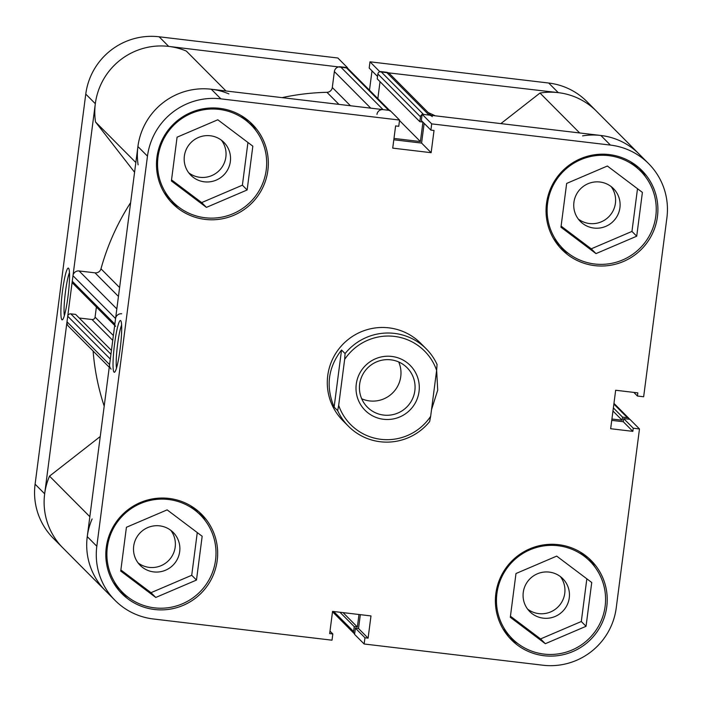 <?xml version="1.0" encoding="UTF-8"?>
<svg xmlns="http://www.w3.org/2000/svg" width="702" height="702" viewBox="0 0 702 702"><rect width="100%" height="100%" fill="white"/><g stroke="black" fill="none" stroke-linecap="round" stroke-linejoin="round"><path stroke-width="1.05" d="M594.647 263.996A54.87 54.247 -44.8 0 1 562.776 248.499A54.87 54.247 -44.8 0 1 552.834 186.065A54.87 54.247 -44.8 0 1 608.722 155.633A54.87 54.247 -44.8 0 1 640.593 171.121A54.87 54.247 -44.8 0 1 650.535 233.555A54.87 54.247 -44.8 0 1 594.647 263.996M553.509 238.557A54.87 54.247 135.2 0 0 558.02 243.726L562.776 248.499M543.98 654.088A54.87 54.247 -44.8 0 1 512.109 638.592A54.87 54.247 -44.8 0 1 502.167 576.158A54.87 54.247 -44.8 0 1 558.055 545.726A54.87 54.247 -44.8 0 1 589.926 561.214A54.87 54.247 -44.8 0 1 599.868 623.648A54.87 54.247 -44.8 0 1 543.98 654.088M502.843 628.65A54.87 54.247 135.2 0 0 507.362 633.818L512.109 638.592M154.414 607.844A54.87 54.247 -44.8 0 1 122.543 592.356A54.87 54.247 -44.8 0 1 112.601 529.922A54.87 54.247 -44.8 0 1 168.489 499.491A54.87 54.247 -44.8 0 1 200.36 514.978A54.87 54.247 -44.8 0 1 210.302 577.413A54.87 54.247 -44.8 0 1 154.414 607.844M113.276 582.414A54.87 54.247 135.2 0 0 117.787 587.574L122.543 592.356M205.081 217.752A54.87 54.247 -44.8 0 1 173.201 202.264A54.87 54.247 -44.8 0 1 163.259 139.83A54.87 54.247 -44.8 0 1 219.147 109.398A54.87 54.247 -44.8 0 1 251.018 124.886A54.87 54.247 -44.8 0 1 260.968 187.32A54.87 54.247 -44.8 0 1 205.081 217.752M163.935 192.322A54.87 54.247 135.2 0 0 168.454 197.481L173.201 202.264M114.022 372.13A26.062 3.071 96.8 0 1 114.61 343.629A26.062 3.071 96.8 0 1 120.709 320.665A26.062 3.071 96.8 0 1 120.779 320.744A26.062 3.071 96.8 0 1 120.411 346.762A26.062 3.071 96.8 0 1 114.672 372.139A26.062 3.071 96.8 0 1 114.022 372.13M121.613 325.087A23.315 2.747 -83.2 0 0 117.339 346.393A23.315 2.747 -83.2 0 0 116.506 368.111M544.094 655.729A56.239 55.607 135.2 0 0 601.377 624.534A56.239 55.607 135.2 0 0 591.189 560.538A56.239 55.607 135.2 0 0 558.52 544.664A56.239 55.607 135.2 0 0 501.237 575.859A56.239 55.607 135.2 0 0 511.425 639.855A56.239 55.607 135.2 0 0 544.094 655.729M594.954 567.058A56.239 55.607 135.2 0 0 588.583 558.09M594.761 265.637A56.239 55.607 135.2 0 0 652.044 234.442A56.239 55.607 135.2 0 0 641.856 170.446A56.239 55.607 135.2 0 0 609.187 154.572A56.239 55.607 135.2 0 0 551.895 185.767A56.239 55.607 135.2 0 0 562.091 249.763A56.239 55.607 135.2 0 0 594.761 265.637M645.621 176.965A56.239 55.607 135.2 0 0 639.25 167.997M205.195 219.401A56.239 55.607 135.2 0 0 262.478 188.206A56.239 55.607 135.2 0 0 252.281 124.21A56.239 55.607 135.2 0 0 219.612 108.327A56.239 55.607 135.2 0 0 162.329 139.522A56.239 55.607 135.2 0 0 172.525 203.519A56.239 55.607 135.2 0 0 205.195 219.401M256.046 130.73A56.239 55.607 135.2 0 0 249.684 121.753M154.528 609.494A56.239 55.607 135.2 0 0 211.811 578.299A56.239 55.607 135.2 0 0 201.623 514.303A56.239 55.607 135.2 0 0 168.954 498.42A56.239 55.607 135.2 0 0 111.662 529.624A56.239 55.607 135.2 0 0 121.858 593.611A56.239 55.607 135.2 0 0 154.528 609.494M205.388 520.823A56.239 55.607 135.2 0 0 199.017 511.855M348.455 426.254A54.87 54.247 -44.8 0 1 337.662 410.652L338.671 405.387A52.123 51.536 135.2 0 0 380.967 439.329A52.123 51.536 135.2 0 0 430.659 416.304L429.642 421.569A54.87 54.247 -44.8 0 1 380.326 441.751A54.87 54.247 -44.8 0 1 348.455 426.254L342.945 420.717A54.87 54.247 -44.8 0 1 333.002 358.283A54.87 54.247 -44.8 0 1 388.89 327.852A54.87 54.247 -44.8 0 1 420.761 343.339L426.272 348.876A54.87 54.247 -44.8 0 1 437.056 364.487L436.626 370.331A52.123 51.536 135.2 0 0 394.331 336.39A52.123 51.536 135.2 0 0 344.647 359.415L345.077 353.571A54.87 54.247 -44.8 0 1 394.401 333.389A54.87 54.247 -44.8 0 1 426.272 348.876M159.687 525.859A23.315 23.061 -44.8 0 1 177.457 558.976A23.315 23.061 -44.8 0 1 140.163 565.329A23.315 23.061 -44.8 0 1 159.687 525.859M138.066 562.899A23.315 23.061 135.2 0 0 170.814 530.335M210.354 135.767A23.315 23.061 -44.8 0 1 228.124 168.884A23.315 23.061 -44.8 0 1 190.83 175.237A23.315 23.061 -44.8 0 1 210.354 135.767M188.724 172.806A23.315 23.061 135.2 0 0 221.481 140.242M599.92 182.011A23.315 23.061 -44.8 0 1 617.69 215.128A23.315 23.061 -44.8 0 1 580.396 221.481A23.315 23.061 -44.8 0 1 599.92 182.011M578.299 219.042A23.315 23.061 135.2 0 0 611.047 186.478M549.254 572.104A23.315 23.061 -44.8 0 1 567.032 605.221A23.315 23.061 -44.8 0 1 529.729 611.574A23.315 23.061 -44.8 0 1 549.254 572.104M527.632 609.134A23.315 23.061 135.2 0 0 560.38 576.57M559.652 247.139A56.239 55.607 135.2 0 0 568.585 253.562M640.593 171.121L635.837 166.348A54.87 54.247 135.2 0 0 630.703 161.802M508.985 637.232A56.239 55.607 135.2 0 0 517.918 643.655M589.926 561.214L585.178 556.44A54.87 54.247 135.2 0 0 580.036 551.895M119.419 590.996A56.239 55.607 135.2 0 0 128.352 597.411M200.36 514.978L195.604 510.205A54.87 54.247 135.2 0 0 190.47 505.659M170.086 200.904A56.239 55.607 135.2 0 0 179.019 207.318M251.018 124.886L246.27 120.103A54.87 54.247 135.2 0 0 241.137 115.567M360.337 614.662L358.538 628.527L355.396 628.158L354.589 634.389L364.145 643.997L542.865 665.215A65.839 65.102 135.2 0 0 616.233 607.906L639.478 428.948L629.913 419.331L623.692 418.594L633.257 428.211L639.478 428.948M220.849 98.85L399.561 120.06L390.005 110.442L211.284 89.233L220.849 98.85A65.839 65.102 135.2 0 0 147.473 156.16L137.917 146.542L87.25 536.635L96.815 546.253L147.473 156.16M633.836 392.409L637.434 396.025L643.655 396.77L666.9 217.813A65.839 65.102 135.2 0 0 648.666 163.68A65.839 65.102 135.2 0 0 610.415 145.086L600.859 135.477L422.139 114.259L431.704 123.877L610.415 145.086M92.111 518.971A65.839 65.102 135.2 0 0 105.484 590.768A65.839 65.102 -44.8 0 1 87.25 536.635M137.917 146.542A65.839 65.102 -44.8 0 1 211.284 89.233M393.813 139.786L421.586 143.076L424.148 123.324M399.561 120.06L398.754 126.29L395.612 125.921L392.725 148.131L431.142 152.694L434.029 130.475L430.896 130.107L421.332 120.49L422.139 114.259M600.859 135.477A65.839 65.102 -44.8 0 1 639.101 154.063A65.839 65.102 135.2 0 0 582.581 135.872M611.749 420.366L623.288 421.735L623.692 418.594M364.145 643.997L364.961 637.767L368.094 638.144L370.981 615.926L332.564 611.372L329.677 633.581L332.818 633.959L332.011 640.189L153.299 618.971A65.839 65.102 135.2 0 1 115.049 600.385L53.334 538.32A65.839 65.102 -44.8 0 1 35.1 484.187L44.665 493.804L95.323 103.712L85.767 94.094L35.1 484.187M637.434 396.025L637.846 392.883L615.663 390.251L610.661 428.72L632.844 431.353L633.257 428.211M430.896 130.107L431.704 123.877M96.815 546.253A65.839 65.102 135.2 0 0 115.049 600.385M120.876 569.98L151.009 592.681L191.725 575.28L197.271 532.581M171.534 179.879L201.676 202.588L242.392 185.188L247.938 142.488M561.109 226.123L591.242 248.824L631.958 231.423L637.504 188.724M510.442 616.216L540.575 638.917L581.3 621.516L586.846 578.817M623.288 421.735L632.844 431.353M421.586 143.076L431.142 152.694M358.538 628.527L368.094 638.144M355.396 628.158L364.961 637.767M330.001 631.124L332.818 633.959M206.423 207.371L171.393 180.976L177.079 137.18L217.804 119.779L252.834 146.174L247.148 189.97L206.423 207.371L201.676 202.588M247.148 189.97L242.392 185.188M196.481 580.063L155.765 597.463L120.726 571.068L126.421 527.272L167.137 509.871L202.167 536.267L196.481 580.063L191.725 575.28M155.765 597.463L151.009 592.681M586.047 626.298L545.331 643.699L510.301 617.304L515.988 573.516L556.704 556.116L591.733 582.502L586.047 626.298L581.3 621.516M545.331 643.699L540.575 638.917M595.998 253.606L560.959 227.211L566.654 183.424L607.37 166.023L642.4 192.409L636.714 236.205L595.998 253.606L591.242 248.824M636.714 236.205L631.958 231.423M68.559 268.217A26.062 3.071 96.8 0 1 68.629 268.296A26.062 3.071 96.8 0 1 68.261 294.313A26.062 3.071 96.8 0 1 62.522 319.691A26.062 3.071 96.8 0 1 61.873 319.682A26.062 3.071 96.8 0 1 62.46 291.181A26.062 3.071 96.8 0 1 68.559 268.217M379.554 71.428L369.989 61.811L548.701 83.029A65.839 65.102 -44.8 0 1 586.951 101.614L596.516 111.232A65.839 65.102 135.2 0 0 558.265 92.638L379.501 71.806M347.358 67.997L168.699 46.402A65.839 65.102 135.2 0 0 95.323 103.712M44.665 493.804A65.839 65.102 135.2 0 0 62.899 547.937A65.839 65.102 135.2 0 1 49.526 476.132L100.254 436.512M369.989 61.811L369.182 68.041L377.553 76.465M85.767 94.094A65.839 65.102 -44.8 0 1 159.135 36.785L337.855 58.003L347.411 67.611M371.999 70.876L369.489 90.216M69.463 272.639A23.315 2.747 -83.2 0 0 65.189 293.945A23.315 2.747 -83.2 0 0 64.356 315.663M383.573 419.287A31.827 31.467 -44.8 0 1 356.265 384.134A31.827 31.467 -44.8 0 1 391.734 356.432A31.827 31.467 -44.8 0 1 419.033 391.584A31.827 31.467 -44.8 0 1 383.573 419.287M390.83 359.819A27.983 27.668 135.2 0 0 367.4 407.178A27.983 27.668 135.2 0 0 412.162 399.561A27.983 27.668 135.2 0 0 390.83 359.819M361.697 398.771A27.983 27.668 135.2 0 0 398.71 361.969M436.644 370.094L437.706 390.18L431.528 409.608M334.126 407.099L341.541 350.017C328.062 367.462 325.596 386.486 334.126 407.099L337.662 410.652M341.541 350.017L345.077 353.571M338.671 405.387L344.647 359.415M436.626 370.331L430.659 416.304M338.961 104.387L326.957 92.313A238.68 235.986 135.2 0 0 282.072 97.639M435.222 115.812A238.68 235.986 135.2 0 0 428.185 112.548M93.103 351.018A238.68 235.986 135.2 0 0 104.194 406.151M130.633 202.624A238.68 235.986 135.2 0 0 100.974 268.822L119.603 287.557M358.985 614.504L357.362 627.009L354.247 626.64L353.615 631.519A2.747 2.711 135.2 0 0 354.642 634.003M629.536 419.287A2.747 2.711 135.2 0 0 627.386 417.681L622.516 417.111L622.112 420.226L611.925 419.015M432.257 116.629A5.484 5.423 135.2 0 0 429.062 115.084L386.477 72.253A5.484 5.423 -44.8 0 1 389.663 73.798L430.931 115.303M422.095 114.637A2.747 2.711 135.2 0 0 420.463 116.813L377.878 73.982A2.747 2.711 -44.8 0 1 380.932 71.595L423.517 114.426L429.062 115.084M420.463 116.813L419.831 121.692L422.885 122.051M422.937 122.104L420.41 141.567L393.989 138.426M390.215 111.056A2.747 2.711 135.2 0 0 388.618 110.284L383.073 109.626A5.484 5.423 135.2 0 0 376.965 114.4M228.905 93.901A65.839 65.102 135.2 0 0 162.899 102.825A65.839 65.102 135.2 0 0 138.11 164.812M121.683 313.785A5.484 5.423 135.2 0 0 115.576 318.568L72.982 275.728A5.484 5.423 -44.8 0 1 79.098 270.954L95.007 272.841A5.484 5.423 135.2 0 0 100.974 268.822M114.68 325.438L73.026 283.538A2.747 2.711 -44.8 0 1 72.262 281.283L114.847 324.113L115.576 318.568M114.847 324.113A2.747 2.711 135.2 0 0 115.611 326.369M109.249 367.251L68.524 326.298A5.484 5.423 -44.8 0 1 67.006 321.788L67.725 316.233L110.311 359.064L109.591 364.619A5.484 5.423 135.2 0 0 111.109 369.129M67.725 316.233A2.747 2.711 -44.8 0 1 70.779 313.847L110.942 354.229M111.434 350.412L75.649 314.417L70.779 313.847M112.741 340.365L92.015 319.524L79.221 318.006M92.015 319.524A2.747 2.711 135.2 0 0 95.077 317.137L113.364 335.538M96.385 307.037L95.077 317.137M72.262 281.283L72.982 275.728M226 90.979L186.311 51.062A65.839 65.102 135.2 0 0 120.314 59.995A65.839 65.102 135.2 0 0 95.525 121.981L134.573 172.262M326.957 92.313A5.484 5.423 135.2 0 0 332.3 87.504L350.447 105.748M370.761 108.161L334.371 71.569L332.3 87.504M334.371 71.569A5.484 5.423 -44.8 0 1 340.488 66.795L383.073 109.626M388.618 110.284L346.033 67.453L340.488 66.795M346.033 67.453A2.747 2.711 -44.8 0 1 347.622 68.226L389.557 110.389M380.036 81.669L377.834 98.605M377.878 73.982L377.237 78.861L419.831 121.692M380.932 71.595L386.477 72.253M648.666 163.68L596.516 111.232A65.839 65.102 135.2 0 0 539.987 93.041L500.868 123.605M135.837 162.531L95.525 121.981M89.838 516.681L49.526 476.132M579.685 132.959L539.987 93.041M420.41 141.567L399.499 120.533M612.96 411.021L622.112 420.226M613.364 407.906L622.516 417.111M343.041 612.609L357.362 627.009M339.926 612.241L354.247 626.64M558.265 92.638L548.701 83.029M159.135 36.785L168.699 46.402M118.445 296.419L95.007 272.841M79.098 270.954L116.83 308.898M67.006 321.788L109.591 364.619M627.386 417.681L613.864 404.089M333.713 611.503L353.615 631.519M628.974 418.462L613.96 403.352M332.511 611.784L354.378 633.774"/></g></svg>
